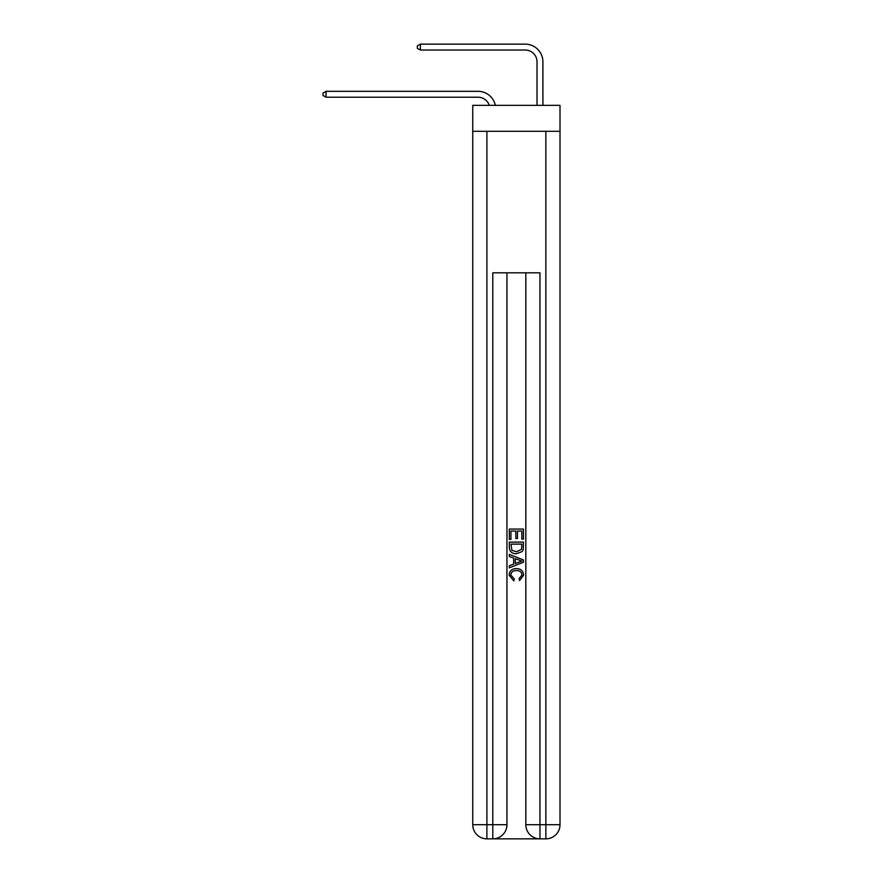 <?xml version="1.0" encoding="UTF-8"?>
<svg xmlns="http://www.w3.org/2000/svg" width="883" height="883" viewBox="0 0 883 883"><rect width="100%" height="100%" fill="white"/><g stroke="black" fill="none" stroke-linecap="round" stroke-linejoin="round"><path stroke-width="1.32" d="M560.01 131.302L560.01 105.353L472.747 105.353L472.747 131.302L560.01 131.302L560.01 824.7L545.86 824.7L545.86 131.302M478.056 91.324L326.048 91.324L478.056 91.324A17.693 17.693 169.5 0 1 495.363 105.353M537.019 105.353L537.019 61.843A11.788 11.788 72.1 0 0 525.23 50.044L420.396 50.044L417.328 48.278L417.328 45.916L420.396 44.15L525.23 44.15A17.693 17.693 34.8 0 1 542.913 61.843L542.913 105.353M493.862 838.85L538.906 838.85M539.966 838.85L539.966 824.7L525.815 824.7A14.15 14.15 0 0 0 539.966 838.85L545.86 838.85L545.86 824.7L539.966 824.7L539.966 272.803L492.802 272.803L492.802 824.7L472.747 824.7L472.747 131.302M506.952 272.803L506.952 824.7A14.15 14.15 0 0 1 492.802 838.85L486.897 838.85A14.15 14.15 0 0 1 472.747 824.7M525.815 824.7L525.815 272.803M545.86 838.85A14.15 14.15 0 0 0 560.01 824.7M509.303 539.414L509.303 529.072L523.453 529.072L523.453 539.049L521.831 539.049L521.831 531.069L517.471 531.069L517.471 538.498L515.838 538.498L515.838 531.069L510.937 531.069L510.937 539.414L509.303 539.414M509.303 547.195L509.303 542.129L523.453 542.129L523.255 549.469L522.239 551.533L516.456 553.74C511.93 553.762 509.546 551.577 509.303 547.195M510.937 544.127L511.941 550.385L516.489 551.743L521.533 549.336L521.831 544.127L510.937 544.127M509.303 556.467L509.303 554.347L523.453 559.965L523.453 562.217L509.303 567.835L509.303 565.716L513.663 564.105L513.663 558.078L509.303 556.467M519.215 560.12L515.297 558.674L515.297 563.509L521.831 561.091L519.215 560.12M510.76 574.988L514.303 578.961L513.84 580.959L509.127 575.175C509.513 570.837 511.963 568.641 516.489 568.619C520.838 568.707 523.222 570.882 523.641 575.142L519.524 580.595L519.094 578.597L522.008 575.043C521.588 571.985 519.756 570.506 516.5 570.617C513.189 570.44 511.268 571.897 510.76 574.988M537.019 61.843A11.788 11.788 -145.2 0 0 525.23 50.044A11.788 11.788 -145.2 0 1 537.019 61.843A11.788 11.788 -145.2 0 0 525.23 50.044A11.788 11.788 -145.2 0 1 537.019 61.843A11.788 11.788 -145.2 0 0 525.23 50.044A11.788 11.788 -145.2 0 1 537.019 61.843A11.788 11.788 -145.2 0 0 525.23 50.044A11.788 11.788 -145.2 0 1 537.019 61.843A11.788 11.788 -145.2 0 0 525.23 50.044A11.788 11.788 -145.2 0 1 537.019 61.843A11.788 11.788 -145.2 0 0 525.23 50.044A11.788 11.788 -145.2 0 1 537.019 61.843A11.788 11.788 -145.2 0 0 525.23 50.044A11.788 11.788 -145.2 0 1 537.019 61.843A11.788 11.788 -145.2 0 0 525.23 50.044A11.788 11.788 -145.2 0 1 537.019 61.843A11.788 11.788 -145.2 0 0 525.23 50.044A11.788 11.788 -145.2 0 1 537.019 61.843A11.788 11.788 -145.2 0 0 525.23 50.044A11.788 11.788 -145.2 0 1 537.019 61.843A11.788 11.788 -145.2 0 0 525.23 50.044A11.788 11.788 -145.2 0 1 537.019 61.843A11.788 11.788 -145.2 0 0 525.23 50.044A11.788 11.788 -145.2 0 1 537.019 61.843A11.788 11.788 -145.2 0 0 525.23 50.044M489.27 105.353A11.788 11.788 -10.5 0 0 478.056 97.218L326.048 97.218L322.99 95.452L322.99 93.09L326.048 91.324L326.048 97.218M420.396 44.15L420.396 50.044M486.897 131.302L486.897 838.85M506.952 824.7L492.802 824.7L492.802 838.85"/></g></svg>
